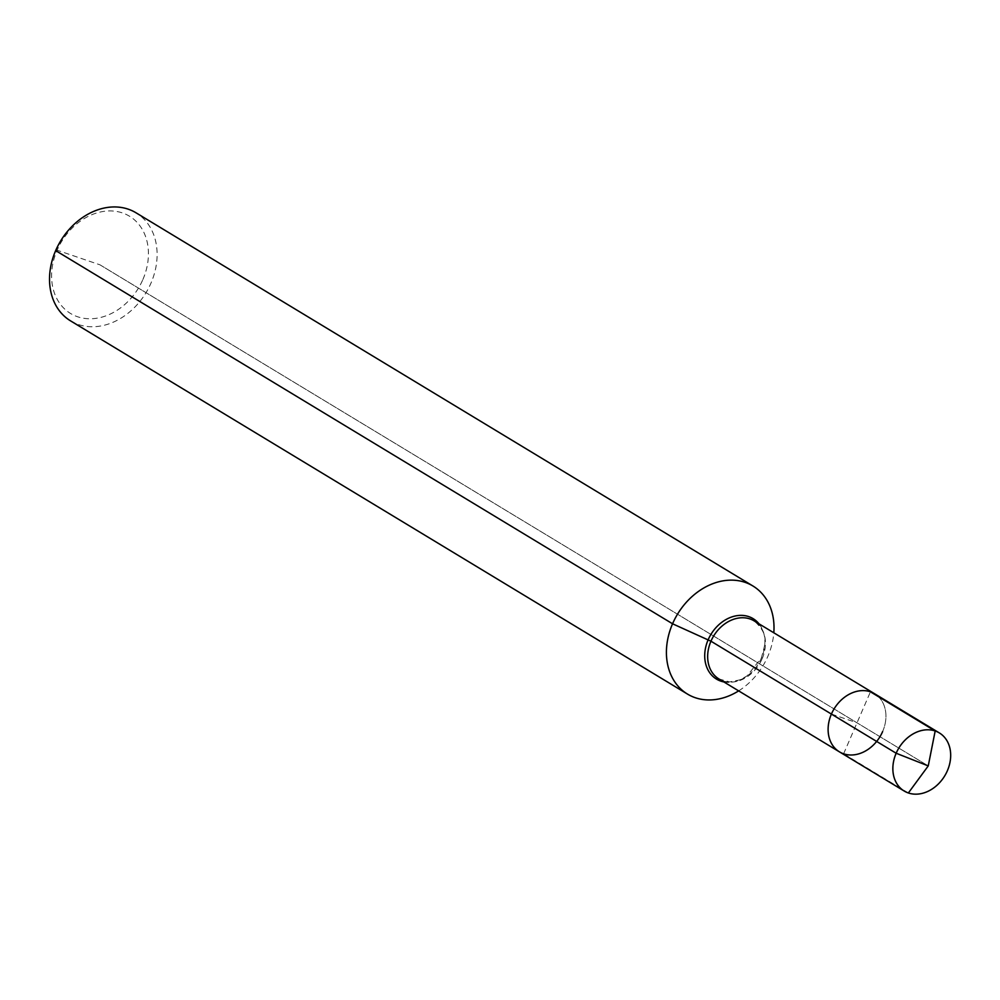 <?xml version="1.0" encoding="UTF-8"?>
<svg xmlns="http://www.w3.org/2000/svg" width="1000" height="1000" viewBox="0 0 1000 1000"><rect width="100%" height="100%" fill="white"/><g stroke="black" fill="none" stroke-linecap="round" stroke-linejoin="round"><path stroke-width="0.75" stroke-dasharray="5 3.75" d="M738.65 690.888A63.175 49.913 121.2 0 0 767.862 656.312A63.175 49.913 121.2 0 0 773.812 632.775M70.625 320.913A63.175 49.913 121.2 0 0 150.975 283.113A63.175 49.913 121.2 0 0 136.025 212.8M908.363 792.975L843.612 753.8A33.963 26.825 121.2 0 1 839.45 751.862A33.963 26.825 121.2 0 0 882.638 731.55A33.963 26.825 121.2 0 0 878.25 696.538M142.9 279.488A56.863 44.925 121.2 0 0 98.012 212.587A56.863 44.925 121.2 0 0 59.112 302.475A56.863 44.925 121.2 0 0 142.9 279.488M882.638 731.55A33.963 26.825 121.2 0 0 874.6 693.75M843.612 753.8L870.438 691.812M100.013 264.85L928.25 765.9L100.013 264.85L57.125 250.212L55.675 250.6M831.413 714.062L857.025 722.812M723.863 681.938A35.35 27.925 121.2 0 0 761.475 657.975A35.35 27.925 121.2 0 0 759.013 623.837M762.175 658.675A33.963 26.825 121.2 0 0 754.137 620.887C769.975 635.188 764.912 643.612 761.4 658.012L746.912 676.025L739.775 679.9L729.737 681.9L718.988 678.988A33.963 26.825 121.2 0 0 762.175 658.675"/><path stroke-width="1.5" d="M773.812 632.775A63.175 49.913 121.2 0 0 752.913 585.988A63.175 49.913 121.2 0 0 677.5 614.212A63.175 49.913 121.2 0 0 687.513 694.1A63.175 49.913 121.2 0 0 738.65 690.888M752.913 585.988L136.025 212.8A63.175 49.913 121.2 0 0 60.613 241.012A63.175 49.913 121.2 0 0 70.625 320.913L687.513 694.1M878.25 696.538A33.963 26.825 121.2 0 0 874.6 693.75A33.963 26.825 121.2 0 0 834.062 708.925A33.963 26.825 121.2 0 0 839.45 751.862A33.963 26.825 121.2 0 0 882.638 731.55M947.387 770.713A33.963 26.825 121.2 0 0 939.35 732.925A33.963 26.825 121.2 0 0 896.15 753.238A33.963 26.825 121.2 0 0 904.188 791.025A33.963 26.825 121.2 0 0 947.387 770.713M839.45 751.862L904.188 791.025A33.963 26.825 121.2 0 1 897.4 750.625A33.963 26.825 121.2 0 1 935.175 730.987L870.438 691.812A33.963 26.825 121.2 0 0 832.65 711.45A33.963 26.825 121.2 0 0 839.45 751.862L718.988 678.988A33.963 26.825 121.2 0 1 713.612 636.05A33.963 26.825 121.2 0 1 754.137 620.887L874.6 693.75A33.963 26.825 121.2 0 0 834.062 708.925A33.963 26.825 121.2 0 0 839.45 751.862L904.188 791.025A33.963 26.825 121.2 0 0 908.363 792.975L928.25 765.9L896.15 753.238L710.95 641.2L672.562 623.787L55.675 250.6M935.175 730.987L928.25 765.9L896.15 753.238L831.413 714.062M759.013 623.837A35.35 27.925 121.2 0 0 710.913 634.425A35.35 27.925 121.2 0 0 723.863 681.938M874.6 693.75L939.35 732.925"/></g></svg>
